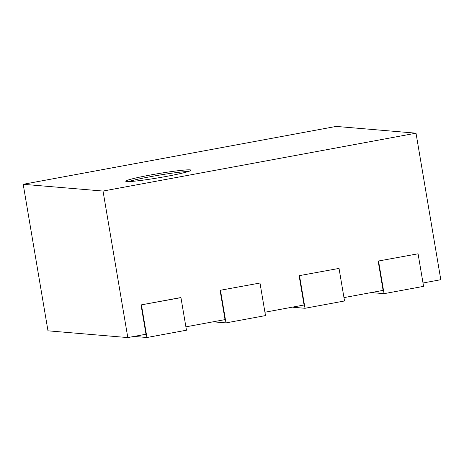 <?xml version="1.0" encoding="UTF-8"?>
<svg xmlns="http://www.w3.org/2000/svg" width="464" height="464" viewBox="0 0 464 464"><rect width="100%" height="100%" fill="white"/><g stroke="black" fill="none" stroke-linecap="round" stroke-linejoin="round"><path stroke-width="0.7" d="M135.198 336.22L135.227 336.365A20.683 1.299 -9.6 0 0 135.859 336.574L146.943 337.514L186.464 330.206L180.954 297.644L180.554 297.61L141.033 304.918L145.992 334.225L127.809 337.583L47.983 330.82L23.2 184.295L336.191 126.417L416.017 133.18L103.031 191.058L23.2 184.295M185.896 326.842L225.028 319.609L220.069 290.302L259.991 283.028L220.069 290.302M264.932 312.226L304.065 304.993L299.106 275.686L339.033 268.412L299.106 275.686M343.969 297.61L383.102 290.377L378.148 261.07L418.07 253.796L378.148 261.07M423.006 282.994L440.8 279.705L416.017 133.18M127.809 337.583L103.031 191.058M141.033 304.918L180.954 297.644M146.943 337.514L141.439 304.952M214.235 321.604L214.264 321.749A20.683 1.299 -9.6 0 0 214.896 321.958L225.98 322.898L220.475 290.336M225.98 322.898L265.501 315.59L259.991 283.028M293.277 306.988L293.3 307.139A20.683 1.299 -9.6 0 0 293.932 307.342L305.022 308.282L299.512 275.72M305.022 308.282L344.537 300.974L339.033 268.412M372.314 292.372L372.337 292.523A20.683 1.299 -9.6 0 0 372.969 292.726L384.059 293.666L378.549 261.104M384.059 293.666L423.574 286.358L418.07 253.796M189.991 169.87A33.089 2.076 170.4 0 1 191 170.195A33.089 2.076 170.4 0 1 158.723 177.764A33.089 2.076 170.4 0 1 125.75 181.233A33.089 2.076 170.4 0 1 154.141 174.342A33.089 2.076 170.4 0 1 189.991 169.87M188.454 171.465A33.089 2.076 -9.6 0 0 158.305 175.293A33.089 2.076 -9.6 0 0 128.574 181.592M135.859 336.574L135.778 336.11M214.896 321.958L214.815 321.494M293.932 307.342L293.851 306.878M372.969 292.726L372.894 292.262"/></g></svg>
